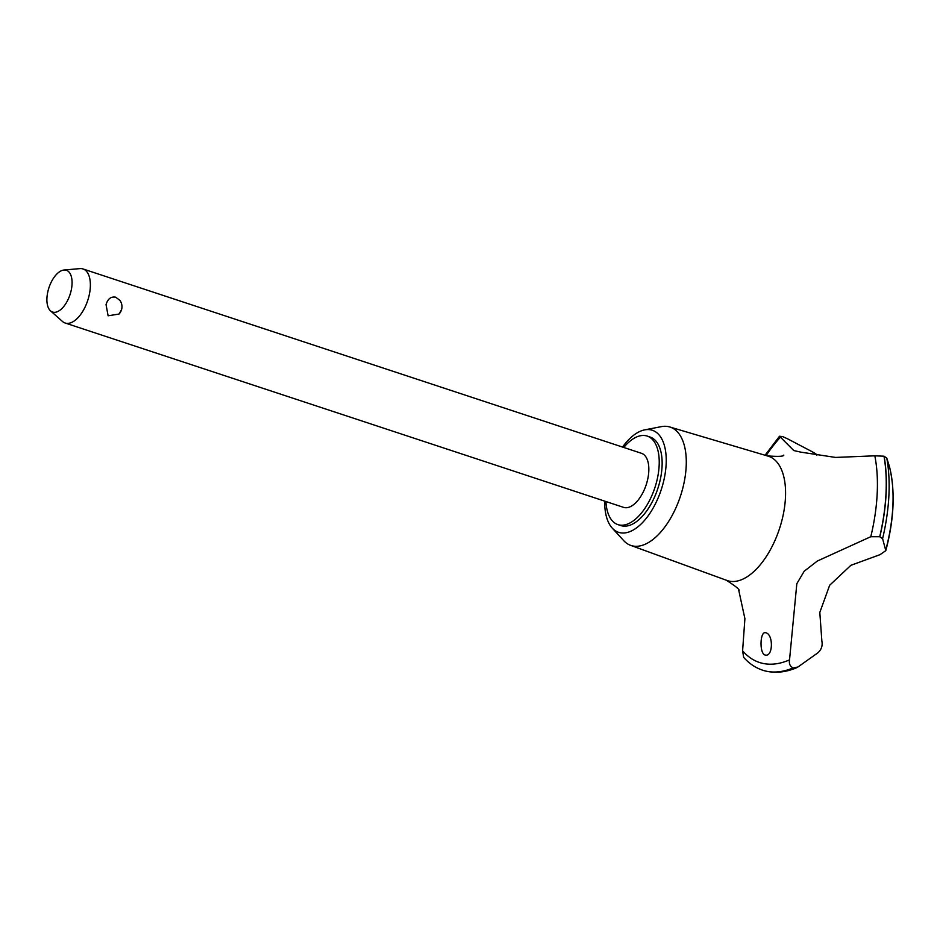 <?xml version="1.0" encoding="UTF-8"?>
<svg xmlns="http://www.w3.org/2000/svg" width="940" height="940" viewBox="0 0 940 940"><rect width="100%" height="100%" fill="white"/><g stroke="black" fill="none" stroke-linecap="round" stroke-linejoin="round"><path stroke-width="1.41" d="M605.924 501.537A46.624 23.524 -71.7 0 0 617.921 524.614L620.835 525.577A46.624 23.524 -71.7 0 0 658.682 485.804A46.624 23.524 -71.7 0 0 650.057 437.03L647.143 436.066A46.624 23.524 -71.7 0 0 623.772 447.464M617.921 524.614A46.624 23.524 -71.7 0 0 655.768 484.84A46.624 23.524 -71.7 0 0 647.143 436.066M604.69 501.138A53.733 27.107 -71.7 0 0 612.222 528.092L623.643 540.571A62.346 31.455 -71.7 0 0 630.576 545.341A62.346 31.455 -71.7 0 0 681.653 492.325A62.346 31.455 -71.7 0 0 669.656 426.948A62.346 31.455 -71.7 0 0 661.243 426.654L644.64 429.886A53.733 27.107 -71.7 0 0 622.539 447.064M612.222 528.092A53.733 27.107 -71.7 0 0 662.23 486.497A53.733 27.107 -71.7 0 0 644.64 429.886M630.576 545.341L727.067 580.497A65.483 33.041 -71.7 0 0 729.616 581.202A65.483 33.041 -71.7 0 0 780.705 524.802A65.483 33.041 -71.7 0 0 768.109 456.147L669.656 426.948M762.693 670.22A139.508 70.383 -71.7 0 0 762.751 670.243A139.508 70.383 -71.7 0 0 764.866 670.866A139.508 70.383 -71.7 0 0 767.158 671.383A139.508 70.383 -71.7 0 0 793.266 667.952L793.149 667.917C790.058 666.413 788.848 663.734 789.53 659.857L796.826 583.693L804.193 571.238L817.307 561.051L870.793 536.705A133.163 67.186 -71.7 0 0 874.823 455.818L835.554 457.428L800.892 452.152L793.783 450.554L779.507 436.242L782.644 436.583L787.732 438.898L810.95 451.082C815.25 453.315 817.212 454.69 816.848 455.195M870.793 536.716L879.723 536.728L882.59 538.691L885.809 550.64L880.063 554.647L850.9 565.316L829.656 585.268L819.809 612.445L821.866 641.045C822.77 645.792 821.395 649.74 817.741 652.912L797.907 667.024L793.266 667.952M780.141 437.464A133.163 67.186 -71.7 0 0 766.112 455.559M738.723 590.12L744.903 618.673L742.6 650.774L743.658 657.366C748.968 663.358 755.149 667.588 762.211 670.056A139.508 70.383 -71.7 0 0 762.634 670.197A139.508 70.383 -71.7 0 0 767.04 671.348A139.508 70.383 -71.7 0 0 793.149 667.917M765.36 655.086C759.238 654.228 759.884 631.116 765.548 632.714C773.491 633.783 773.232 656.942 765.36 655.086L765.019 654.992M63.979 270.027L79.888 268.617A28.47 14.359 108.3 0 1 83.002 268.958L641.456 453.303A28.47 14.359 108.3 0 1 646.72 483.089A28.47 14.359 108.3 0 1 623.608 507.377L65.154 323.019A28.47 14.359 108.3 0 1 62.451 321.445L50.502 310.835A21.996 11.092 -71.7 0 0 70.441 293.292A21.996 11.092 -71.7 0 0 63.979 270.027A21.996 11.092 -71.7 0 0 48.527 289.05A21.996 11.092 -71.7 0 0 50.502 310.835M83.002 268.958A28.47 14.359 108.3 0 1 88.266 298.732A28.47 14.359 108.3 0 1 65.154 323.019M106.044 304.607C107.794 298.814 111.014 296.335 115.714 297.193L119.944 300.424A10.681 10.681 0 0 1 119.028 314.054L108.112 315.793L106.044 304.607M121.519 309.718L119.028 314.054M742.6 650.774A133.163 67.186 -71.7 0 0 789.53 659.868M879.723 536.728A139.508 70.383 -71.7 0 0 883.988 456.206L874.823 455.818M879.84 536.764A139.508 70.383 -71.7 0 0 884.105 456.241L883.988 456.206M885.832 549.724A118.769 59.925 -71.7 0 0 889.357 466.275L886.773 458.086L884.105 456.241M882.59 538.691A137.216 69.231 -71.7 0 0 886.773 458.086M767.064 455.877C778.214 456.711 783.784 456.464 783.784 455.113M796.732 667.694C785.746 672.37 775.124 673.428 764.866 670.866M739.04 590.661C739.921 589.662 735.597 586.137 726.056 580.086M889.357 466.275C895.385 490.739 894.21 518.856 885.809 550.64M765.066 455.242L779.507 436.242"/></g></svg>
